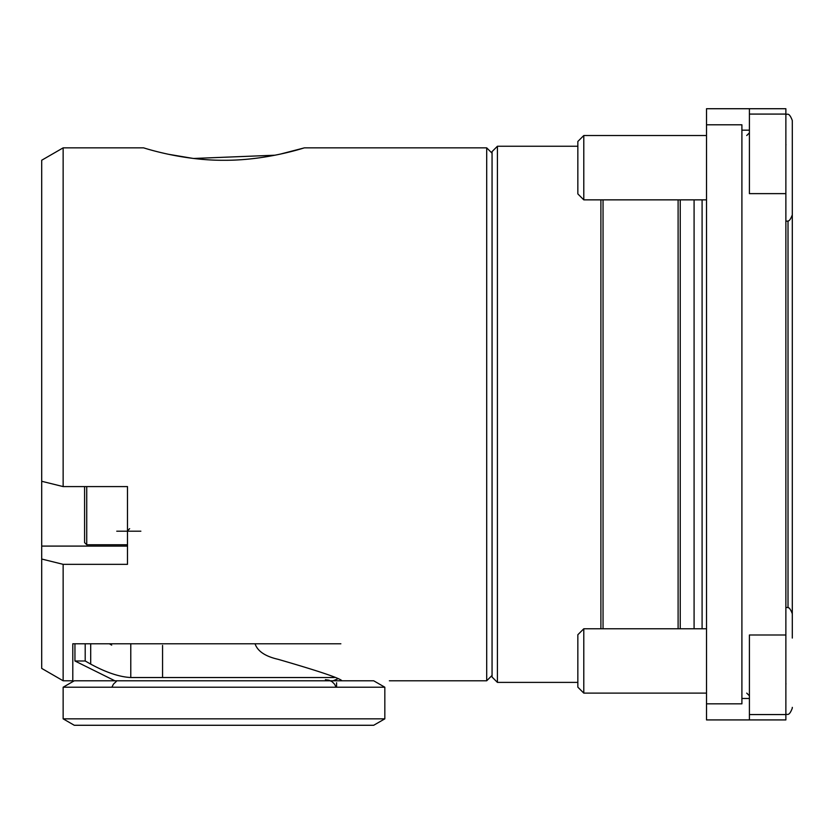 <?xml version="1.0" encoding="UTF-8"?>
<svg xmlns="http://www.w3.org/2000/svg" width="834" height="834" viewBox="0 0 834 834"><rect width="100%" height="100%" fill="white"/><g stroke="black" fill="none" stroke-linecap="round" stroke-linejoin="round"><path stroke-width="1.25" d="M694.086 628.773L694.086 199.858M680.242 628.773L680.242 199.858M678.105 628.773L678.105 199.858M603.045 628.773L603.045 199.858M600.897 628.773L600.897 199.858M577.847 146.252L497.418 146.252L497.418 682.389L577.847 682.389M497.418 682.389L492.06 677.031L492.06 151.611L497.418 146.252M785.868 607.329C787.046 608.351 788.922 604.775 792.3 613.761L792.3 170.949M785.868 684.537A2.148 2.148 0 0 1 785.982 683.828M785.868 144.105A2.148 2.148 0 0 0 785.982 144.803M749.412 114.081L785.868 114.081L785.868 108.722L749.412 108.722L749.412 193.634L785.868 193.634L785.868 114.081C787.046 115.102 788.922 111.527 792.3 120.513L792.3 214.87C788.922 223.866 787.046 220.28 785.868 221.312M749.412 108.722L706.513 108.722L706.513 124.798L741.906 124.798L741.906 703.833L706.513 703.833L706.513 719.919L785.868 719.919L785.868 193.634M741.906 130.167L749.412 130.167M741.906 698.475L749.412 698.475L749.412 634.997L749.412 681.42M785.868 634.997L749.412 634.997M749.412 719.919L749.412 698.475M706.513 124.798L706.513 703.833M280.172 154.144L304.41 147.858C305.275 147.43 267.266 160.545 223.992 160.284C180.78 160.545 142.677 147.441 143.563 147.858L63.144 147.858L63.144 486.587L41.7 481.281L41.7 668.399L63.144 680.784L72.798 680.784L72.798 643.785L85.204 643.785L74.945 643.785L74.945 660.987L85.204 660.987L85.204 643.785M492.06 675.425L486.702 680.784L389.374 680.784M492.06 153.216L486.702 147.858L486.702 680.784M41.7 559.03L63.144 564.337L63.144 680.784M161.796 152.778L164.579 153.425M168.499 154.29L192.758 158.366M193.582 158.47L275.022 155.207M304.41 147.858L486.702 147.858M63.144 564.337L127.487 564.337L127.487 486.587L63.144 486.587M341.94 680.784C339.949 678.219 318.651 671.047 278.056 659.298C265.243 656.368 257.57 651.198 255.058 643.785L72.798 643.785M63.144 147.858L41.7 160.243L41.7 481.281M86.736 486.587L86.736 544.748L84.588 542.6L84.588 486.587M127.487 506.196L127.487 486.587M84.588 498.159L84.588 517.174M792.3 613.761L792.3 638.062M583.79 693.117L583.79 628.773L577.847 634.726L577.847 687.164L583.79 693.117L706.513 693.117M792.3 707.357L792.3 708.129C788.922 717.115 787.046 713.539 785.868 714.561C787.046 713.539 788.922 717.115 792.3 708.129M792.3 144.803L792.3 120.513C788.922 111.527 787.046 115.102 785.868 114.081M583.79 199.858L583.79 135.525L577.847 141.467L577.847 193.915L583.79 199.858L706.513 199.858M749.412 188.171L749.412 193.634M116.76 531.195L140.863 531.195M340.866 643.785L130.782 643.785L130.782 677.531L334.392 677.531M130.782 677.531C119.47 676.958 106.106 672.485 90.698 664.104L85.204 660.987M162.567 677.531L162.567 645.401M74.289 725.278L373.684 725.278L74.289 725.278L63.144 718.845L384.828 718.845L384.828 687.216L63.144 687.216L63.144 718.845M243.121 725.278L247.323 725.278M384.828 687.216L373.684 680.784L74.289 680.784L63.144 687.216M234.02 725.278L159.648 725.278L234.02 725.278M204.851 725.278L191.841 725.278M702.092 628.773L702.092 199.858M788.015 607.694L788.015 220.937M127.487 546.093L41.7 546.093M90.698 664.104L90.698 643.785M129.624 528.662L127.487 530.81M127.487 544.748L86.736 544.748M746.732 693.117L749.412 695.796M583.79 628.773L706.513 628.773M749.412 714.561L785.868 714.561M583.79 135.525L706.513 135.525M746.732 135.525L749.412 132.846M111.683 645.109L109.39 643.785M333.12 680.784L337.655 678.907M74.945 660.987L114.863 680.784M336.582 682.733L336.582 687.216M373.684 725.278L384.828 718.845M336.081 687.216L334.632 684.266L332.161 681.753L329.013 680.179L325.406 679.71M111.892 687.216L113.445 684.13L116.364 681.388"/></g></svg>
